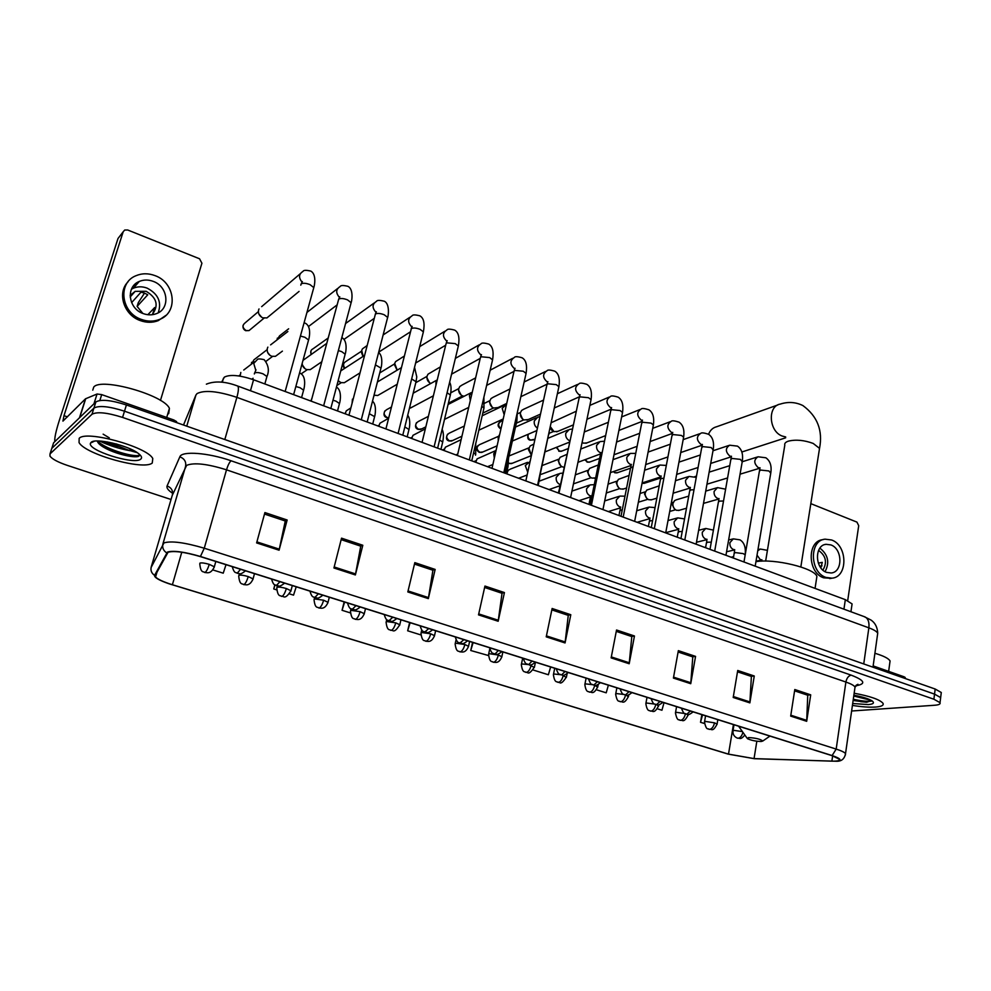 <?xml version="1.0" encoding="UTF-8"?>
<svg xmlns="http://www.w3.org/2000/svg" width="991" height="991" viewBox="0 0 991 991"><rect width="100%" height="100%" fill="white"/><g stroke="black" fill="none" stroke-linecap="round" stroke-linejoin="round"><path stroke-width="1.49" d="M221.637 382.179L224.35 377.125C230.011 374.264 239.748 375.143 253.572 379.764L845.335 599.654L852.087 603.915L851.839 605.575M853.251 699.634L859.11 700.451L853.251 699.634M116.455 452.937L136.386 456.69L116.455 452.937M101.578 441.156L117.681 447.077L101.578 441.156M941.128 693.787L941.289 692.511L935.182 689.03L126.414 404.972C111.079 400.079 100.896 399.076 95.867 401.95L53.601 442.804L53.167 444.166M941.289 692.511L940.496 698.841L940.657 697.59L934.538 694.121L124.494 411.191C109.134 406.31 98.939 405.282 93.922 408.106L51.817 448.366L51.371 449.716M79.169 438.369L79.045 442.593C85.474 454.46 144.005 470.663 152.255 463.02L152.787 458.536C147.25 446.83 85.759 429.859 79.169 438.369L79.045 442.593C85.474 454.46 144.005 470.663 152.255 463.02L152.787 458.536C147.25 446.83 85.759 429.859 79.169 438.369M852.421 705.406C861.6 706.88 869.342 707.438 875.635 707.054C881.495 706.583 883.947 705.344 883.006 703.313C879.822 699.572 870.209 696.202 854.155 693.229C870.209 696.202 879.822 699.572 883.006 703.313C883.947 705.344 881.495 706.583 875.635 707.054C869.342 707.438 861.6 706.88 852.421 705.406M860.696 701.678L867.001 702.21L860.696 701.678M168.049 552.26C173.883 550.575 184.611 552.012 200.256 556.57L831.771 755.576L839.29 759.156C840.133 760.617 837.655 761.286 831.87 761.15L754.052 758.598L728.509 754.126L172.397 584.74C163.503 581.952 157.903 579.376 155.575 576.997L155.166 575.498L168.049 552.26M167.429 552.061L154.571 575.337C154.2 577.48 159.018 580.292 169.04 583.786L728.224 754.126L754.386 758.71L836.144 761.237C842.35 760.506 841 758.611 832.118 755.563L200.442 556.484C184.4 551.814 173.4 550.339 167.429 552.061M851.616 711.005L934.724 705.245C938.898 704.923 940.657 704.056 940.025 702.669L940.657 697.59L934.538 694.121L124.494 411.191C109.134 406.31 98.939 405.282 93.922 408.106L51.817 448.366L53.601 442.804M794.596 690.851L807.739 695.224L806.686 721.299L810.7 694.84L794.794 689.525L790.682 716.109L806.686 721.299M807.417 695.125L810.7 694.84M737.502 671.811L751.389 676.444L749.865 702.879L754.262 675.998L737.725 670.473L733.204 697.478L749.865 702.879M751.091 676.345L754.262 675.998M678.104 652.004L692.783 656.897L690.739 683.703L695.558 656.389L678.352 650.641L673.409 678.079L690.739 683.703M692.498 656.798L695.558 656.389M616.266 631.378L631.8 636.556L629.186 663.747L634.463 635.987L616.538 630.003L611.137 657.888L629.186 663.747M631.527 636.47L634.463 635.987M264.498 514.069L285.272 520.993L279.078 550.203L287.155 520.002L264.907 512.57L256.619 542.919L279.078 550.203M285.098 520.944L287.155 520.002M341.164 539.637L360.736 546.165L355.373 574.953L362.805 545.261L341.536 538.163L333.93 567.992L355.373 574.953M360.538 546.103L362.805 545.261M414.473 564.09L432.918 570.234L428.335 598.614L435.16 569.429L414.82 562.628L407.821 591.949L428.335 598.614M432.708 570.159L435.16 569.429M484.624 587.477L502.028 593.287L498.163 621.258L504.431 592.556L484.946 586.053L478.517 614.878L498.163 621.258M501.793 593.2L504.431 592.556M551.826 609.886L568.264 615.374L565.056 642.948L570.804 614.73L552.123 608.486L546.227 636.841L565.056 642.948M568.016 615.287L570.804 614.73M940.025 702.669L933.894 699.225L122.574 417.422C107.177 412.553 96.982 411.513 91.965 414.288L50.008 453.94L49.984 456.182C52.337 459.192 58.147 462.277 67.425 465.423L171.034 499.489M596.508 689.798L606.207 692.82L608.375 685.177M657.367 708.8L661.938 710.237L664.02 702.706M701.851 714.622L700.526 722.29L704.44 723.517M409.617 622.546L407.66 630.796L420.878 634.921M344.162 601.909L342.056 610.295L350.331 612.884M274.866 584.801L273.751 588.964L276.65 589.868M289.508 593.882L293.547 595.145L296.21 586.808M212.854 569.936L223.235 573.182L226.01 564.684M533.17 670.003L548.37 674.76L550.637 666.98M472.558 642.379L470.75 650.505L488.464 655.534M470.75 650.505L473.128 642.552M407.66 630.796L410.138 622.707M342.056 610.295L344.633 602.057M273.751 588.964L275.052 584.913M700.526 722.29L702.557 714.858M167.677 414.238L168.705 413.581L169.424 408.379C164.122 395.062 100.847 377.137 93.724 387.109L92.77 390.144M137.204 452.664L128.632 450.211L132.93 450.174M128.632 450.211L107.115 441.899M126.439 447.3L116.232 443.943M97.329 440.97C97.651 442.89 99.88 445.058 104.043 447.449C114.795 453.841 134.181 458.251 138.69 456.318L139.818 454.683C137.86 458.61 105.802 449.877 97.514 440.97M91.098 442.395L90.602 443.027C86.093 449.951 134.268 465.299 140.734 459.143C142.394 457.805 141.54 455.86 138.17 453.308C128.087 445.293 95.049 437.626 91.098 442.395L91.432 442.63M109.27 437.849L103.138 434.157M137.737 456.566C128.731 456.962 117.136 453.568 102.953 446.371L98.753 443.547M173.4 421.472L173.846 419.986L101.701 394.616L99.843 400.475M54.827 441.614C54.369 438.394 55.855 431.32 59.324 420.395L118.003 238.509L119.18 236.973M160.455 400.438L201.916 263.222L199.538 258.775L127.678 229.986L124.705 230.036L123.194 231.77L63.981 415.675L62.941 421.113L85.511 398.803L97.044 394.009L101.701 394.616M173.846 419.986L176.609 421.609L176.497 422.562M153.209 281.37C148.365 279.573 143.72 279.598 139.285 281.444C125.597 286.622 128.223 308.622 143.175 313.577C147.808 315.249 152.267 315.262 156.528 313.614C170.563 308.672 168.235 286.51 153.209 281.37M158.201 312.822C161.892 302.131 158.201 293.906 147.114 288.121C142.332 286.349 137.737 286.387 133.351 288.22L131.431 289.223M142.865 313.453L137.117 306.417L138.306 302.627L144.513 293.088L140.982 292.184L131.617 302.627M152.094 314.729C158.994 305.674 157.012 297.857 146.135 291.292L135.16 291.354L130.118 295.405M127.975 281.89C116.864 292.927 123.875 315.027 140.251 320.576C146.495 322.818 152.49 322.855 158.226 320.65L165.918 315.373M141.354 319.412C147.609 321.679 153.617 321.703 159.365 319.498C178.541 312.834 175.457 282.67 155.005 275.622C148.365 273.144 142.01 273.182 135.916 275.746C117.384 282.856 121.026 312.735 141.354 319.412M136.238 284.913L133.822 285.445M133.413 288.146L131.791 288.468M147.832 314.717L154.658 307.569L152.701 313.899M137.117 306.417L147.758 294.785L144.5 293.088M761.15 741.503L762.76 741.045C760.531 739.137 755.786 737.985 748.527 737.564L747.425 738.667C751.19 740.388 755.774 741.33 761.15 741.503M816.398 579.698L816.894 576.428C814.602 568.116 774.219 558.317 755.935 561.686M777.799 404.972L716.629 426.749C712.851 427.678 710.163 430.193 708.565 434.281M269.502 315.795L266.926 317.925L262.751 317.826C259.357 316.117 257.97 313.515 258.589 310.01L259.023 308.932M261.797 317.355L258.824 313.912M327.848 339.256L328.851 335.528M363.226 356.314L361.69 350.48L362.458 348.832L367.104 345.562M362.979 356.475L361.566 352.746M397.23 370.139L394.703 363.437L395.558 361.628L404.254 356.079M397.094 370.213L394.591 364.973M430.788 383.467C427.815 381.869 426.564 379.429 427.047 376.134L428.001 374.189L440.413 366.893M429.66 382.947L426.861 377.621M464.16 396.264L462.611 395.905C459.589 394.381 458.313 391.94 458.771 388.583L459.799 386.515L462.017 385.078L475.643 377.881M461.273 395.298L458.511 390.033M498.077 407.549L493.667 408.044C490.706 406.545 489.455 404.13 489.888 400.798L490.991 398.605L493.134 397.28L510.006 388.968M492.267 407.412L489.542 402.197M528.277 419.552L524.14 419.949C521.229 418.462 519.99 416.084 520.399 412.776L521.576 410.485L523.644 409.258L543.551 400.091M522.666 419.292L520.176 413.507M557.921 431.333L554.031 431.63L550.265 426.576M552.495 430.949L549.943 428.05M551.095 422.748L576.328 411.203M587.006 442.866L583.637 443.188L582.126 442.395M615.584 454.188L614.024 454.634M694.778 476.634L696.5 476.114M278.037 354.406L275.473 356.314L271.757 356.289C268.202 354.691 266.728 352.053 267.335 348.386L267.867 347.123M269.973 355.373L267.582 352.325M312.623 368.02L310.245 369.643L306.727 369.593C303.915 368.441 302.404 366.373 302.181 363.375M305.067 368.751L302.428 365.035M302.998 360.365L326.745 343.369M346.528 381.324L344.323 382.712L340.991 382.625L338.154 380.693M339.418 381.832L338.092 380.916M379.751 394.331L377.732 395.496L374.041 395.198M412.318 407.053L409.469 408.205M498.498 439.682L498.423 436.721L499.724 434.293M498.275 440.673L498.176 437.613M531.263 454.844L528.909 448.378L530.185 445.938L533.914 444.079M531.151 454.807L528.463 449.641L528.785 448.725M564.127 467.219L562.653 466.959C559.704 465.584 558.428 463.193 558.813 459.812L560.163 457.285L566.84 454.386M560.956 466.142L558.292 461.026L558.825 459.737M595.219 477.922L591.937 478.108C589.05 476.745 587.799 474.392 588.159 471.035L589.558 468.421L598.291 464.952M590.19 477.266L587.564 472.212L588.22 470.725M623.76 488.91L620.688 489.046C617.851 487.696 616.613 485.367 616.947 482.035L618.409 479.359L629.074 475.445M618.892 488.191L616.291 483.174L617.083 481.527M651.781 499.699L648.894 499.774C646.12 498.461 644.893 496.144 645.215 492.849L646.727 490.099L659.213 485.85M647.061 498.907L644.497 493.952L645.401 492.143M679.318 510.278L676.593 510.315C673.868 509.015 672.666 506.723 672.963 503.453L674.512 500.653L676.258 499.836L688.72 496.132M674.71 509.436L672.183 504.518L673.199 502.598M240.144 376.159L240.813 372.43M310.877 401.058L312.004 398.06M345.19 413.804L346.231 410.893L350.876 407.883M378.81 426.291L379.937 423.231L388.608 418.264M411.748 438.542L412.974 435.334L425.337 428.88M444.042 450.533L445.355 447.214L461.125 439.645M475.717 462.301L477.092 458.87L495.847 450.558M506.76 473.847L508.222 470.316L510.439 469.077L527.559 462.339M539.116 481.217L558.614 473.896M904.04 678.092L904.201 676.841L873.145 665.915M847.701 600.633L858.714 525.664L856.93 522.108L810.824 503.639M904.201 676.841L905.204 677.646M830.83 544.901L826.085 544.307C814.342 545.161 814.751 568.636 826.643 572.402L831.152 572.984C843.019 572.216 842.684 548.779 830.83 544.901M823.286 539.575L822.852 539.661C806.922 540.851 807.479 572.736 823.645 577.815L831.214 578.31M825.887 577.394L831.969 578.174C848.123 577.146 847.689 545.285 831.573 539.984L825.082 539.166C809.127 540.355 809.697 572.29 825.887 577.394M819.78 566.27L822.022 565.824M822.914 570.11C827.374 562.331 825.924 555.753 818.566 550.401M820.858 567.893L822.282 562.368L818.331 563.161M825.082 571.671C829.826 562.492 828.104 554.638 819.891 548.134M889.769 663.14L890.067 660.96C888.593 658.42 883.551 655.856 874.904 653.28M871.312 700.402L856.013 696.574L862.12 697.02M856.013 696.574L853.759 696.054M853.127 700.476L866.419 702.247L871.696 700.637M852.694 703.511L868.364 704.589C873.43 704.13 874.681 702.904 872.117 700.91C868.661 698.705 862.579 696.822 853.87 695.248M871.671 700.625C869.9 701.876 863.78 701.442 853.288 699.287M866.419 702.247L853.152 700.241M222.294 382.253L223.471 378.203M250.463 390.739L253.572 379.764M843.936 609.168L845.335 599.654M877.419 635.305L877.716 633.237C876.775 631.478 873.827 629.669 868.859 627.836L236.874 397.354C217.809 391.098 204.53 389.835 197.06 393.576L195.945 395L186.754 426.167M224.821 439.533L236.874 397.354C238.583 391.086 238.868 387.32 237.716 386.044L237.258 385.871M95.867 401.95L91.965 414.288M126.414 404.972L122.574 417.422M935.182 689.03L933.894 699.225M195.945 395L183.496 425.028M206.363 384.161C214.874 380.755 225.316 381.386 237.716 386.044L865.168 616.984C868.215 618.805 869.454 622.422 868.859 627.836L863.743 663.933M872.972 667.178L877.716 633.237C877.283 624.157 872.216 620.936 870.94 620.019L864.078 616.588M172.645 493.295C168.197 490.359 166.352 487.919 167.083 485.949L179.854 456.814C181.626 450.744 208.333 452.701 231.101 460.79L851.182 675.144C848.482 675.8 846.723 678.092 845.893 682.031L226.505 469.821C207.317 463.838 194.038 462.351 186.642 465.349L172.223 495.438M851.182 675.144C864.895 680.458 866.407 684.013 855.691 685.809M854.775 688.894L855.035 687.073C854.056 685.487 850.996 683.815 845.893 682.031L836.181 749.085C841.384 750.757 844.493 752.268 845.534 753.606L845.36 755.068M151.103 567.484L163.973 542.895C171.245 540.69 184.673 542.461 204.27 548.209L200.442 556.484M166.575 552.817C163.304 550.575 162.09 547.589 162.933 543.848L185.552 466.526C186.395 461.893 184.499 458.66 179.854 456.814M167.083 485.949C171.393 487.634 173.165 490.644 172.372 494.967L151.214 567.025C150.434 570.506 151.549 573.269 154.571 575.337M832.118 755.563L836.181 749.085L204.27 548.209L226.505 469.821C227.942 465.175 229.466 462.165 231.101 460.79M50.008 453.94L51.817 448.366M728.509 754.126L733.427 724.582M754.052 758.598L756.839 741.218M831.87 761.15L832.638 755.848M172.397 584.74L181.762 552.235M565.204 641.97L546.425 635.875M498.337 620.255L478.74 613.9M428.533 597.598L408.057 590.946M355.596 573.925L334.19 566.976M279.326 549.163L256.904 541.891M629.322 662.781L611.323 656.934M690.863 682.749L673.583 677.15M749.964 701.938L733.365 696.549M806.773 720.383L790.818 715.205M111.958 450.781C122.166 454.027 131.196 455.798 139.037 456.095M99.571 441.02C108.799 445.442 118.895 448.663 129.858 450.682M67.45 416.864L63.981 415.675M79.453 417.806L85.511 398.803M123.194 231.77L118.003 238.509M85.722 398.667L79.701 417.57M93.947 403.795L97.044 394.009M765.647 561.092L784.798 445.244C784.302 443.473 785.504 442.11 788.427 441.131C795.897 439.36 804.147 440.128 813.19 443.435L819.532 448.378L819.21 450.484M785.69 436.944L782.11 436.015C768.768 431.221 767.393 405.963 780.301 404.08C788.142 401.553 795.674 402.049 802.883 405.554C817.439 416.282 823.001 430.552 819.532 448.378L800.839 566.939M243.105 325.259C242.634 327.724 243.476 329.52 245.619 330.66L246.078 330.536C242.337 327.86 242.089 325.246 245.334 322.682L258.366 311.632M313.429 288.914L313.788 287.588L310.034 284.64C306.008 283.104 303.048 282.856 301.14 283.921L300.793 285.16M301.908 281.94C298.464 277.53 298.811 274.024 302.961 271.435C303.519 270.097 306.145 269.986 310.815 271.1C316.835 274.457 314.432 285.99 313.788 287.588L285.148 391.495M250.847 329.086L249.026 330.585L246.078 330.536M277.207 339.777L279.536 335.862L288.641 328.801M350.777 303.952L351.124 302.676L347.544 299.877C343.617 298.365 340.669 298.118 338.699 299.133L311.174 401.157M339.306 297.25C335.602 292.803 335.887 289.236 340.161 286.535C340.755 285.259 343.357 285.185 347.965 286.337C354.035 289.459 351.632 301.995 351.124 302.676L323.648 405.802M311.211 354.344C310.183 351.755 310.802 349.897 313.069 348.782L327.848 338.241M387.32 318.668L387.642 317.442L384.248 314.779C380.395 313.305 377.46 313.045 375.416 314.011L348.968 415.204M375.899 312.215C371.947 307.755 372.145 304.113 376.53 301.326C377.051 300.112 379.64 300.087 384.31 301.239C390.454 304.051 387.976 317.9 387.642 317.442L361.281 419.788M344.93 368.194C342.836 365.295 343.171 363.053 345.933 361.455L361.554 351.173M423.083 333.063L423.368 331.886L420.134 329.359C416.369 327.91 413.433 327.649 411.352 328.566L385.92 428.942M411.711 326.832C407.512 322.372 407.635 318.693 412.107 315.795C412.665 314.618 415.254 314.63 419.862 315.832C423.764 318 424.941 323.351 423.368 331.886L398.097 433.463M378.314 381.448L377.658 381.052M458.065 347.147L458.338 346.02L455.265 343.617L446.507 342.812L445.95 344.15L422.055 442.37M446.743 341.115C442.32 336.68 442.382 332.951 446.929 329.966C447.511 328.826 450.087 328.876 454.671 330.114C458.573 332.319 459.799 337.634 458.338 346.02L434.095 446.842M492.316 360.947L492.564 359.869L489.641 357.565L480.908 356.748L480.288 358.085L457.408 455.501M481.044 355.088C476.411 350.678 476.398 346.924 481.007 343.84C481.614 342.737 484.19 342.812 488.736 344.088C492.663 346.355 493.939 351.619 492.564 359.869L469.325 459.935M525.849 374.449L526.072 373.421L523.285 371.229L514.589 370.399L513.92 371.736L491.994 468.359M514.614 368.739C509.795 364.391 509.708 360.625 514.366 357.417C514.998 356.351 517.575 356.475 522.096 357.776C526.035 360.092 527.361 365.32 526.072 373.421L503.8 472.744M558.676 387.679L558.899 386.701L556.236 384.607L547.577 383.765L546.846 385.103L525.837 480.932M547.49 382.105L547.366 382.043C542.486 377.72 542.374 373.954 547.044 370.733C547.689 369.693 550.265 369.841 554.774 371.179C558.738 373.557 560.113 378.735 558.899 386.701L537.556 485.28M501 428.682C497.903 425.833 497.928 423.38 501.037 421.324L502.846 420.506M499.724 422.055C497.296 424.47 497.618 426.737 500.678 428.855L500.938 428.942M590.847 400.637L591.045 399.695L588.505 397.713L579.871 396.846L579.078 398.184L558.974 493.245M579.326 395C574.507 390.689 574.408 386.948 579.041 383.777C579.698 382.761 582.274 382.935 586.771 384.31C590.76 386.763 592.184 391.891 591.045 399.695L570.593 497.569M528.203 434.244C527.249 437.626 527.819 439.583 529.925 440.115L530.631 440.115C528.203 438.74 527.46 436.746 528.401 434.157M622.348 413.334L622.534 412.442L620.106 410.547L611.521 409.667L610.667 410.992L591.416 505.299M611.236 407.958L610.629 407.71C605.873 403.399 605.798 399.683 610.394 396.549C611.051 395.57 613.64 395.781 618.136 397.168C622.15 399.695 623.612 404.786 622.534 412.442L602.949 509.585M533.393 439.893L530.631 440.115M556.273 447.399L559.37 451.19L556.707 447.226M653.23 425.783L653.391 424.928L651.075 423.12L642.515 422.228L641.611 423.553L623.19 517.104M642.131 420.469L641.326 420.159C636.631 415.848 636.556 412.157 641.103 409.072C641.784 408.119 644.373 408.354 648.857 409.779C652.908 412.367 654.419 417.422 653.391 424.928L634.649 521.365M561.959 451.016L559.37 451.19M584.727 459.799L587.576 462.054L585.26 459.601M683.48 437.985L683.629 437.167L681.424 435.445L672.901 434.541L671.935 435.854L654.32 528.674M672.418 432.72L671.403 432.361C666.77 428.062 666.708 424.396 671.217 421.361C671.898 420.419 674.487 420.68 678.984 422.129C683.072 424.805 684.62 429.821 683.629 437.167L665.704 532.898M590.029 461.93L587.576 462.054M613.144 471.691L615.287 472.719L613.677 471.505M713.148 449.939L711.179 447.523L702.681 446.607L701.665 447.907L684.806 540.008M702.099 444.724L700.885 444.327C696.314 440.041 696.264 436.399 700.724 433.401C701.417 432.485 704.006 432.77 708.503 434.244C712.628 436.994 714.226 441.974 713.285 449.171L696.128 544.208M617.591 472.645L615.287 472.719M742.222 461.67L740.339 459.366L731.891 458.437L730.801 459.725L714.697 551.107M731.197 456.479L729.81 456.058C725.288 451.785 725.251 448.167 729.661 445.207L737.465 446.123C741.627 448.96 743.25 453.89 742.358 460.939L725.957 555.294M644.683 483.162L642.502 483.199M770.738 473.178L768.929 470.973L760.518 470.044L759.379 471.32L743.981 561.996M759.713 467.987L758.165 467.566C753.717 463.305 753.668 459.713 758.041 456.789L765.857 457.78C770.106 460.815 771.778 465.708 770.862 472.484L755.192 566.158M251.516 364.081L253.944 359.82L267.124 349.674M240.59 569.28L237.159 573.244C236.168 571.832 234.656 574.681 232.204 566.629M308.263 341.139L308.573 339.987L304.881 337.274L300.434 336.048M279.933 581.68L276.378 585.557C275.448 584.157 273.95 587.006 271.509 579.017M344.88 355.298L345.165 354.183L341.647 351.607L338.352 350.591M318.396 593.795L314.729 597.573C313.85 596.21 312.363 599.047 309.91 591.119M380.705 369.16L380.978 368.095L375.428 364.886M352.214 402.73L353.428 398.072M356.004 605.65L352.214 609.341C351.384 607.991 349.91 610.828 347.469 602.962M415.774 382.724L416.034 381.708L411.661 378.921M384.793 410.992C383.368 414.424 383.913 416.592 386.428 417.496L386.998 417.459C383.356 414.684 383.232 412.095 386.626 409.679L391.433 407.041M392.77 617.232L388.881 620.837C388.1 619.524 386.639 622.348 384.186 614.531M435.941 385.276L435.966 382.415L437.217 380.049M450.112 396.016L450.348 395.025L447.114 392.709M386.564 417.558L388.745 417.719L386.998 417.459M416.517 422.649C414.857 426.167 415.328 428.385 417.929 429.314L418.524 429.289C414.932 426.514 414.82 423.937 418.202 421.559L428.372 416.369M428.744 628.567L424.743 632.085C423.937 630.747 422.6 633.633 420.097 625.841M470.316 400.575L469.412 395.52L472.335 391.965M483.744 409.023L483.967 408.081L481.787 406.285M421.881 428.83L418.524 429.289M447.635 434.12C445.777 437.799 446.173 440.066 448.849 440.908L449.456 440.896C445.9 438.109 445.801 435.545 449.171 433.216L464.333 426.031M463.924 639.653L459.836 643.097C459.044 641.747 457.792 644.732 455.241 636.916M504.171 414.696L502.189 408.354L506.525 404.316M516.683 421.77L515.704 419.664M452.602 440.524L449.456 440.896M478.17 445.393C475.705 447.821 476.039 450.112 479.173 452.292L479.805 452.28C476.299 449.493 476.213 446.953 479.557 444.649L498.547 436.275M498.362 650.505L495.029 653.986L494.187 653.862C493.431 652.536 492.205 655.534 489.616 647.755M537.419 428.1C534.905 426.353 533.864 423.962 534.298 420.927L537.779 417.174L539.922 416.654M548.952 434.256L548.878 432.98M482.753 451.995L479.805 452.28M508.544 463.268L509.597 463.454L508.581 462.884M509.015 455.971L529.07 447.771M532.068 661.133L528.674 664.54L527.807 664.416C527.101 663.103 525.874 666.101 523.273 658.358M569.602 442.977L558.651 493.122M569.652 440.747L569.342 440.611C566.555 438.988 565.353 436.548 565.774 433.253L569.243 429.499L572.575 428.967M512.359 463.243L509.597 463.454M565.068 671.526L561.624 674.883L560.72 674.735C560.076 673.459 558.85 676.457 556.236 668.739M601.723 454.807L600.088 456.182L590.14 504.828M600.67 452.825L600.15 452.614C597.4 451.029 596.223 448.601 596.619 445.331L600.063 441.577L604.498 441.23M541.42 474.268L561.885 466.625M597.387 681.709L593.894 685.004L592.965 684.843C592.184 683.394 591.503 686.974 588.493 678.909M633.138 466.6L630.536 468.049L621.01 516.299M631.069 464.655L630.338 464.383C627.65 462.822 626.485 460.419 626.857 457.185L630.288 453.42L635.739 453.382M629.037 691.681L625.494 694.914L624.541 694.753C623.921 693.502 622.72 696.438 620.106 688.869M663.883 478.244L661.307 478.517L660.39 479.669L651.26 527.534M660.873 476.25L659.956 475.928C657.306 474.379 656.166 472.013 656.513 468.793L659.919 465.039L666.324 465.436M660.043 701.455L656.463 704.626L655.485 704.452C654.704 703.015 654.122 706.608 651.075 698.63M694.01 489.727L690.64 489.926L689.662 491.065L680.928 538.559M690.083 487.597L688.993 487.238C686.404 485.726 685.264 483.373 685.599 480.189L688.98 476.436L696.277 477.377M690.43 711.03L686.813 714.152L685.797 713.966C685.029 712.504 684.57 716.22 681.412 708.193M723.529 501.012L719.392 501.112L718.364 502.251L710.002 549.373M718.748 498.721L717.484 498.349C714.932 496.85 713.817 494.521 714.127 491.363L717.484 487.609L725.61 489.182M209.262 564.35C204.803 563.049 201.706 562.628 199.959 563.086L199.786 563.817C200.715 574.037 203.948 571.039 204.53 572.426L205.05 572.439C206.5 571.435 207.899 568.735 209.262 564.35L214.329 566.79C211.492 573.281 207.999 572.649 207.738 572.786L204.765 572.501M266.641 377.534L266.938 376.493L263.123 373.88C259.184 372.48 256.347 372.182 254.6 373.012L254.328 373.966M255.69 369.99L253.733 363.4L257.251 359.696C257.499 358.717 259.778 358.692 264.101 359.622C268.524 365.047 269.478 370.671 266.938 376.493L264.845 383.951M214.13 567.533L215.815 561.476M248.233 576.576C243.873 575.3 240.776 574.879 238.955 575.3L238.72 576.031C239.686 586.139 242.869 583.154 243.402 584.517L243.972 584.541C245.495 583.588 246.92 580.924 248.233 576.576L253.064 578.893C250.475 585.062 247.093 584.764 246.635 584.863L243.662 584.591M303.32 391.16L303.593 390.169L299.951 387.667L295.838 386.527M252.878 579.611L254.489 573.653M286.349 588.53C282.063 587.279 278.979 586.858 277.084 587.242L276.799 587.985C277.802 597.969 280.924 594.996 281.419 596.334L282.014 596.371C283.624 595.455 285.061 592.841 286.349 588.53L290.945 590.747C284.578 600.819 283.612 595.393 281.692 596.421M339.219 404.501L339.467 403.548L336.011 401.157L332.976 400.24M290.772 591.441L292.308 585.57M323.623 600.212L314.37 598.923L314.036 599.666C315.126 609.638 318.123 606.542 318.606 607.892L319.238 607.954C320.923 607.074 322.372 604.498 323.623 600.212L328.009 602.33C325.37 608.66 322.013 608.102 321.753 608.239L318.891 607.991M374.363 417.57L374.598 416.641L369.296 413.705M327.848 602.999L329.309 597.239M360.08 611.658L350.864 610.357L350.455 611.088C351.594 620.973 354.543 617.876 354.989 619.202L355.658 619.276C357.404 618.434 358.878 615.894 360.08 611.658L364.267 613.677C361.715 619.932 358.395 619.412 358.135 619.548L355.286 619.301M408.775 430.367L408.998 429.475L404.824 426.935M364.118 614.321L365.506 608.647M395.756 622.844L386.564 621.53L386.094 622.261C387.283 632.06 390.194 628.975 390.578 630.276L391.284 630.363C393.105 629.545 394.591 627.043 395.756 622.844L399.757 624.776C393.576 634.698 392.919 629.335 390.9 630.375M442.494 442.903L442.692 442.048L439.595 439.942M399.621 625.395L400.946 619.809M430.689 633.806L421.509 632.481L420.977 633.212C422.203 642.911 425.077 639.839 425.436 641.115L426.167 641.202C428.038 640.434 429.549 637.969 430.689 633.806L434.504 635.652C432.039 641.834 428.769 641.326 428.546 641.45L425.758 641.227M475.519 455.179L475.705 454.361L473.624 452.726M434.38 636.234L435.644 630.747M464.878 644.534L455.724 643.196L455.129 643.915C456.405 653.54 459.242 650.468 459.551 651.719L460.32 651.83C462.252 651.087 463.763 648.647 464.878 644.534L468.52 646.293C466.129 652.412 462.884 651.929 462.673 652.053L459.898 651.83M494.311 458.127L493.729 453.729L496.057 450.422M507.875 467.219L506.921 465.336M468.409 646.85L469.61 641.45M498.349 655.026L489.232 653.688L488.575 654.407C489.839 663.859 492.614 660.861 492.961 662.112L493.753 662.223C495.748 661.517 497.271 659.114 498.349 655.026L501.842 656.711C499.476 662.818 496.206 662.322 496.045 662.434L493.32 662.223M527.745 472.224L525.292 465.609L530.098 461.496M539.587 479.012L539.5 477.885M501.731 657.256L502.871 651.929M534.372 667.438L528.909 664.713M528.339 664.577L522.046 663.97L521.316 664.664C522.629 674.053 525.379 671.068 525.676 672.282L526.506 672.406C528.55 671.725 530.098 669.359 531.139 665.32M559.89 487.238L558.342 493.01M560.002 484.562L559.754 484.45C557.004 482.902 555.84 480.511 556.248 477.253L559.816 473.463L562.888 473.066M566.356 677.423L562.256 675.094M560.609 674.685L554.192 674.041L553.399 674.722C554.762 684.05 557.487 681.052 557.735 682.254L558.59 682.39C560.683 681.734 562.244 679.405 563.247 675.391M591.454 498.436L589.918 499.625L588.951 504.382M590.512 495.983L590.054 495.81C587.353 494.274 586.201 491.908 586.598 488.674L590.14 484.884L594.266 484.673M597.697 687.209L594.588 685.215M592.519 684.67L585.693 683.901L584.839 684.583C586.238 693.836 588.939 690.838 589.149 692.015L590.029 692.164C592.172 691.545 593.733 689.24 594.724 685.264M622.336 509.597L619.883 510.836L618.954 515.531M620.416 507.169L619.784 506.934C617.133 505.435 615.993 503.081 616.365 499.885L619.883 496.095L624.987 496.181M623.884 694.468L616.563 693.576L615.646 694.245C617.48 703.957 619.623 700.191 619.945 701.591L620.837 701.752C623.005 701.17 624.578 698.928 625.544 695.038M652.586 520.622L650.158 520.82L649.278 521.836L648.387 526.469M649.749 518.132L648.932 517.859C646.33 516.373 645.203 514.044 645.562 510.873L649.055 507.082L655.063 507.603M628.418 696.797L626.126 695.125M654.679 704.093L646.826 703.053L645.847 703.709C647.383 712.863 649.935 709.804 650.121 710.981L651.05 711.142C653.242 710.597 654.816 708.404 655.769 704.564M682.229 531.486L679.033 531.61L678.104 532.613L677.249 537.196M678.525 528.884L677.534 528.562C674.982 527.113 673.88 524.809 674.202 521.65L677.671 517.872L684.533 518.912M658.532 706.199L656.909 704.812M684.917 713.557L676.494 712.343L675.453 712.987C677.41 722.588 679.38 718.772 679.715 720.184L680.656 720.346C682.91 719.825 684.496 717.645 685.413 713.817M711.278 542.164L707.376 542.201L706.385 543.192L705.58 547.726M706.756 539.414L705.617 539.079C703.102 537.642 702 535.363 702.309 532.229L705.753 528.463L713.421 530.111M688.064 715.415L686.974 714.276M714.499 722.835L705.592 721.46L704.477 722.08C706.583 731.754 708.404 727.753 708.738 729.203L709.705 729.376C712.021 728.856 713.619 726.676 714.499 722.835L717.088 724.074C712.566 732.956 711.414 728.435 709.172 729.351M734.455 549.745L733.167 549.398C730.701 547.986 729.611 545.719 729.909 542.622L733.315 538.856L739.98 539.86C744.253 542.461 745.975 547.478 745.158 554.935L743.238 553.61L735.173 552.582L734.133 553.573L733.365 558.044M717.026 724.471L717.831 719.664M742.42 731.606L734.12 730.392L732.956 731.011C732.733 734.294 734.158 736.635 737.193 738.06L738.184 738.245C740.388 737.824 741.962 735.842 742.903 732.287M761.633 559.878L760.208 559.531L757.025 555.146M757.756 550.785L760.357 549.051L767.418 550.339M869.739 701.232L871.25 701.207M850.935 611.744L852.087 603.915M856.162 685.252L857.971 684.273L855.035 687.073L845.534 753.606C844.543 758.982 841.409 761.522 836.144 761.237M155.575 576.997L157.024 572.03M169.424 408.379L166.699 417.471M94.43 441.181L90.602 443.027M104.043 447.449L102.953 446.371M176.609 421.609L176.348 422.513M133.351 288.22L139.285 281.444M130.18 296.978L135.16 291.354M158.226 320.65L159.365 319.498M785.64 437.824L741.85 451.995M762.76 741.045L769.957 736.09M816.894 576.428L815.048 588.406M746.966 738.01L738.592 726.205M301.239 283.835L302.379 281.568M299.059 291.416L266.926 317.925M245.718 330.697L249.026 330.585L264.015 318.173M300.236 273.751L261.661 306.64M277.369 338.117L277.046 339.901M338.711 299.121L339.789 296.854M337.101 304.906L308.474 326.535M337.584 288.542L306.95 312.438M310.988 350.74L310.939 354.543M375.354 314.06L376.382 311.781M374.164 318.433L343.939 339.418M374.127 303.035L345.562 323.524M343.964 363.14C342.96 365.543 343.171 367.302 344.608 368.392M411.191 328.678L412.169 326.373M410.348 331.886L378.698 352.152M409.89 317.269L383.133 334.958M446.26 342.985L447.189 340.656M445.69 345.215L415.613 363.04M444.872 331.217L419.701 346.627M379.739 372.926L394.604 363.87M480.585 356.971L481.465 354.617M480.226 358.395L451.574 374.152M479.111 344.905L455.365 358.395M415.886 382.625L427.01 376.345M514.18 370.671L515.023 368.28M513.858 371.464L486.643 385.388M448.39 403.201L462.599 395.905M512.632 358.333L490.161 370.213M450.769 392.795L458.771 388.583M547.082 384.087L547.874 381.646M546.945 384.248L520.857 396.685M506.723 403.424L496.59 408.255M482.803 413.111L493.506 407.982M545.459 371.514L524.152 382.006M484.611 403.226L489.926 400.612M579.314 397.218L580.057 394.728M579.388 396.809L554.291 407.982M540.479 414.127L526.915 420.159M516.373 423.169L523.843 419.825M577.592 384.434L557.376 393.737M517.426 413.829L520.498 412.417M610.877 410.076L611.583 407.549M611.026 409.221L586.957 419.243M573.442 424.866L556.682 431.841M552.718 431.023L553.35 431.308M530.086 440.177L534.979 439.236M549.15 433.302L553.61 431.444M609.069 397.118L589.856 405.393M641.796 422.674L642.465 420.085M642.007 421.435L618.904 430.441M605.65 435.606L585.879 443.311M582.101 442.506L582.72 442.779M558.8 451.239L561.166 451.339L568.066 448.626M581.952 443.188L582.832 442.853M639.901 409.568L621.63 416.926M608.363 422.277L584.294 431.977M672.109 435.024L672.728 432.373M672.332 433.439L650.158 441.54M637.126 446.309L614.556 454.559M587.006 462.103L589.298 462.202L599.642 458.399M670.114 421.77L652.722 428.347M639.703 433.278L616.575 442.023M701.814 447.114L702.396 444.414M702.049 445.244L680.755 452.54M667.934 456.938L645.686 464.568M614.693 472.757L616.935 472.88L630.511 468.198M699.733 433.748L683.171 439.632M670.362 444.179L648.114 452.082M730.949 458.982L731.482 456.219M731.16 456.839L710.708 463.429M698.073 467.504L676.655 474.404M642.044 483.286L644.076 483.36L660.687 477.984M728.757 445.504L712.987 450.769M700.364 454.98L678.959 462.14M759.502 470.601L760.023 467.777M759.701 468.235L740.054 474.181M727.592 477.959L706.955 484.203M757.223 457.049L742.209 461.756M729.76 465.671L709.135 472.15M251.615 362.31L251.38 364.192M304.113 322.719L305.575 323.376C311.471 326.658 309.452 337.448 308.573 339.987L293.621 394.641M282.41 351.124L275.473 356.314M266.059 361.294L272.475 356.475M287.873 331.527L270.617 344.868M245.52 570.828C239.215 575.845 239.748 572.959 237.419 573.331M341.808 337.621L341.969 337.72C347.915 340.755 345.909 352.561 345.165 354.183L330.808 408.453M321.79 361.765L310.245 369.643M301.19 373.855L307.198 369.73M284.628 583.154C277.963 588.233 279.388 585.21 276.662 585.644M367.178 421.98L380.978 368.095C381.362 367.723 383.579 356.153 378.612 352.486M359.993 372.876L344.323 382.712M336.89 385.449L341.238 382.699M364.527 355.472L340.743 370.907M322.868 595.207C316.402 600.187 317.727 597.276 315.027 597.672M352.449 399.138L352.078 403.263M402.78 435.198L416.034 381.708L416.777 376.914L414.548 367.327M397.156 384.273L377.732 395.496M373.867 395.855L374.623 395.421M401.343 367.673L377.422 381.981M360.253 606.987C354.245 611.806 354.927 609.093 352.536 609.44M437.626 448.155L450.348 395.025C451.475 389.451 451.239 385.165 449.641 382.192M433.377 395.805L410.472 408.032M437.254 379.9L413.185 393.204M396.834 618.508C390.479 623.401 391.94 620.539 389.215 620.948M471.741 460.827L483.967 408.081L483.893 397.193M468.706 407.4L444.525 419.366M418.078 429.376L420.68 429.425L425.82 426.861M471.134 392.684L448.081 404.489M432.609 629.78C426.65 634.537 427.555 631.837 425.089 632.196M505.15 473.24L516.881 420.865L517.29 412.59M503.193 418.982L478.839 430.181M448.985 440.97L451.512 441.032L461.93 436.213M504.06 405.369L482.183 415.786M467.616 640.818C461.372 645.612 463.02 642.8 460.208 643.209M537.878 485.404L549.646 429.425M536.887 430.54L512.372 441.02M479.322 452.354L481.762 452.429L497.098 445.839M536.317 417.818L515.493 427.047M501.88 651.62C495.76 656.339 497.333 653.602 494.559 653.986M569.218 443.237L569.974 440.4M569.416 442.159L545.149 451.834M509.089 463.515L511.455 463.602L531.387 455.625M567.905 430.044L548.085 438.233M526.048 672.406C527.608 670.882 527.683 677.386 534.471 666.931L535.462 662.199C529.417 666.832 530.965 664.156 528.191 664.54M600.261 455.377L600.98 452.503M600.509 453.928L577.964 462.314M598.861 442.036L580.738 449.034M542.176 465.535L559.023 459.068M568.277 672.542C561.959 677.46 563.123 674.252 561.129 674.871M630.697 467.281L631.366 464.37M630.957 465.497L610.394 472.645M595.678 477.749L594.179 478.269M573.455 483.868L591.082 477.712M629.198 453.816L613.02 459.651M575.337 474.85L588.406 470.155M600.459 682.675C594.228 687.531 595.356 684.385 593.374 684.979M660.539 478.938L661.146 475.977M660.799 476.882L642.118 482.951M626.597 487.993L622.831 489.207M618.991 488.229L619.685 488.563M606.294 492.998L619.759 488.6M658.941 465.374L644.596 470.217M608.09 484.128L617.244 481.056M631.973 692.61C625.878 697.379 626.969 694.319 624.974 694.889M689.798 490.372L690.355 487.374M690.046 488.055L673.137 493.196M656.872 498.151L650.951 499.947M647.148 498.944L647.953 499.328M638.377 502.202L647.891 499.291M688.088 476.721L675.478 480.697M640.075 493.481L645.55 491.759M662.855 702.346C656.909 706.893 658.532 704.167 655.918 704.601M718.487 501.582L719.008 498.535M718.71 499.043L703.499 503.378M686.503 508.222L678.562 510.489M674.797 509.461L675.701 509.894M669.718 511.455L675.503 509.795M716.679 487.857L705.716 491.102M671.328 502.858L673.323 502.276M693.118 711.885C687.271 716.382 688.745 713.681 686.255 714.115M254.675 372.963L256.012 369.829M253.114 378.252L251.887 379.157M254.452 361.839L243.749 370.027M238.769 375.948L240.082 374.932M299.555 372.963L300.546 373.434C306.318 376.555 304.646 386.948 303.593 390.169L301.574 397.589M239.376 573.665L238.93 575.313M337.522 410.955L339.467 403.548C340.334 401.268 342.068 390.169 336.457 387.085M277.369 585.83L276.984 587.279M372.715 424.037L374.598 416.641C375.106 415.625 377.038 404.947 372.505 401.169M344.447 413.532L345.289 413.036M314.581 597.523L314.209 598.985M407.177 436.833L408.998 429.475C409.172 429.648 411.228 419.788 407.722 415.241M377.782 425.919L378.958 425.288M351.025 608.784L350.616 610.444M440.945 449.381L442.692 442.048C443.807 436.597 443.609 432.373 442.135 429.351M410.447 438.047L411.959 437.304M386.738 619.598L386.242 621.642M457.731 454.089L455.848 454.919M475.705 454.361L475.73 443.609M442.469 449.951L444.302 449.121M421.745 629.966L421.125 632.617M506.426 473.71L508.049 466.427L508.507 458.263M492.861 464.519L487.535 466.699M474.045 461.546L476.014 460.704M456.071 639.79L455.265 643.345M538.187 485.516L540.268 474.342M527.138 474.999L518.603 478.244M489.789 648.832L488.687 653.862M559.531 487.461L560.287 484.302M559.816 485.776L549.076 489.566M522.691 658.173L521.427 664.156M590.079 498.931L590.785 495.748M590.376 496.937L578.967 500.678M567.1 673.719L566.456 676.927C559.816 687.283 559.692 680.879 558.119 682.378M589.063 485.256L571.943 491.102M554.725 668.268L553.498 674.227M620.032 510.167L620.676 506.958M620.329 507.9L608.313 511.579M598.217 684.533L597.784 686.738C592.915 696.19 591.218 691.049 589.546 692.152M618.917 496.392L604.696 500.926M586.115 678.154L584.925 684.112M649.402 521.192L650.009 517.946M649.687 518.689L637.102 522.282M628.777 694.852L628.505 696.351C623.624 705.765 622.063 700.625 620.341 701.727M648.188 507.342L636.717 510.749M616.873 687.853L615.733 693.787M678.216 532.006L678.773 528.711M678.488 529.293L665.741 532.675M658.792 704.774L658.606 705.778C653.874 715.068 652.251 710.039 650.542 711.117M676.89 518.095L668.021 520.56M647.012 697.354L645.921 703.276M706.496 542.61L706.992 539.277M706.719 539.711L696.487 542.25M688.25 714.362L688.138 715.019C683.431 724 682.489 719.392 680.136 720.321M705.059 528.637L698.643 530.309M676.58 706.67L675.515 712.579M734.232 553.015L734.703 549.633M734.418 549.943L726.564 551.764M732.683 539.005L728.608 539.996M704.589 547.354L705.691 547.094M705.567 715.799L704.551 721.696M761.633 561.166L761.918 559.804M761.608 560.002L756.009 561.216M759.8 549.187L757.954 549.596M731.11 557.215L733.613 556.645M733.997 724.755L733.018 730.64M744.86 735.037C740.302 740.463 739.918 737.8 737.651 738.196M905.229 677.435L905.093 678.451M824.797 544.592L826.085 544.307M829.715 578.595L831.969 578.174M890.067 660.96L888.642 671.365"/></g></svg>
